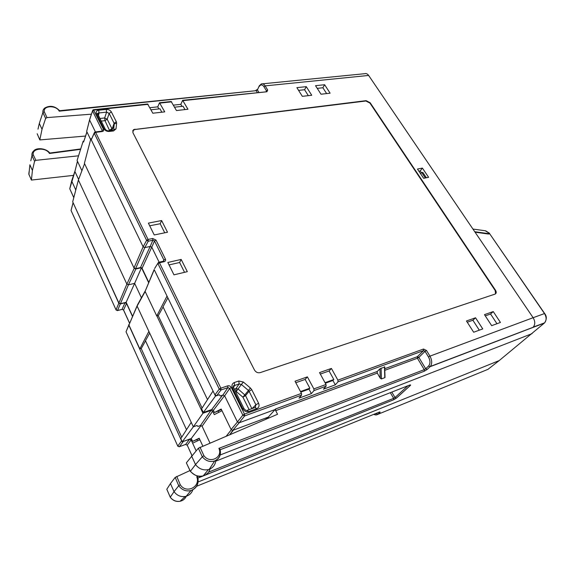 <?xml version="1.0" encoding="UTF-8"?>
<svg xmlns="http://www.w3.org/2000/svg" width="575" height="575" viewBox="0 0 575 575"><rect width="100%" height="100%" fill="white"/><g stroke="black" fill="none" stroke-linecap="round" stroke-linejoin="round"><path stroke-width="0.86" d="M128.872 324.401L128.85 325.234L181.614 440.86L177.797 446.035L179.364 446.746L177.833 446.236L126.033 331.789L177.768 446.092M181.614 440.86L182.038 441.384M182.713 441.643L189.556 439.243L191.13 439.961L192.603 443.167L199.899 439.774L199.18 438.229L192.603 441.37L191.274 438.495L201.121 425.478M179.364 446.746L183.217 441.571L179.364 446.746M196.916 439.695L197.477 440.903M132.494 316.458L126.507 303.456L123.567 309.997L122.223 309.379M72.982 202.429L118.817 303.233L120.326 303.931L125.005 302.759L126.507 303.456M141.17 348.507L181.722 437.208M186.516 429.705L145.468 340.738L149.665 333.069M202.795 445.992L199.899 439.774M192.603 443.167L196.125 450.793M221.993 410.715L214.303 414.625L212.657 411.19L202.105 426.262L209.947 442.951M199.331 438.56L192.603 441.37M191.274 438.495L182.232 441.823L180.794 438.66L191.231 422.33L193.322 426.83L202.975 413.231L210.967 410.428L212.657 411.19M145.511 340.838L141.328 348.464L139.826 348.896L148.875 331.365L191.231 422.33M84.583 163.681L78.394 179.997L72.702 201.818L118.896 303.039L120.405 303.737L126.148 302.299L132.581 316.257M139.826 348.896L128.937 325.04L137.037 305.907M78.61 179.436L74.901 171.487L77.481 161.28L81.916 170.71M71.853 180.291L71.688 181.075L75.792 189.973M77.46 161.23L74.901 171.487L69.755 188.751L71.667 181.024M78.552 155.803L35.88 160.332L34.586 161.18L32.423 170.487L31.402 180.076L73.521 175.375M32.423 170.487L29.9 164.766L28.908 174.426M35.88 160.332L33.264 154.84L31.97 155.667L30.798 160.813M34.586 161.18L31.97 155.667C31.654 153.755 32.265 152.145 33.817 150.822C36.06 147.646 45.712 147.775 49.802 153.029L49.845 153.043M73.808 197.592L69.755 188.751L73.787 197.671M73.039 202.903L71.056 210.472L73.018 202.86M125.005 302.759L122.08 309.307L123.567 309.997L129.598 323.186M120.326 303.931L117.552 310.464L122.065 309.4L117.322 310.615M118.817 303.233L116.057 309.781L117.552 310.464L116.136 310.076L71.056 210.472L116.035 309.853M475.065 232.192L488.52 234.032L489.684 233.752L544.489 313.562L533.126 317.702L368.632 75.44L265.147 85.883L263.932 86.688L266.477 90.864L267.691 90.059L266.915 91.763L182.828 100.287M262.638 83.806L364.643 73.708C366.124 73.233 367.454 73.816 368.632 75.44M474.936 232.005L473.75 230.252M472.938 229.058L485.192 230.755L489.375 233.313L487.938 233.953M499.344 360.467L487.988 369.33L376.539 414.87M532.062 333.637L220.182 454.976M220.167 449.743L424.307 371.213L427.175 369.452L424.343 371.177L424.271 369.646L425.694 368.747L427.139 369.466L430.05 366.721L428.605 366.002L425.694 368.747L418.844 357.391L417.407 358.247L424.271 369.646L218.91 448.349L220.16 449.729C221.195 455.069 219.362 458.814 214.647 460.978C219.406 458.584 221.188 454.638 220.002 449.147M215.733 461.164L409.889 384.991L410.449 385.358L409.457 385.164M410.449 385.358L396.391 398.13L393.659 399.762L197.937 478.062M198.116 481.958L499.193 360.59L544.331 323.092L430.086 366.706L427.175 369.452M379.306 412.103L380.168 412.21L379.536 412.009L196.621 486.27M185.409 444.504L187.213 445.122L191.949 455.601M187.177 445.194L185.66 444.41L189.527 439.25M190.282 471.191L186.35 462.853L198.353 448.22L277.553 414.273L275.713 410.687L275.612 408.94L275.116 409.522L239.207 422.769L232.774 430.352L231.114 429.539L221.174 409.026L214.453 412.555L213.382 410.327L211.708 409.558L203.334 412.491L201.595 408.811L213.03 391L167.023 296.082L156.752 315.977L145.101 291.388L154.165 269.524M232.853 430.323L229.899 434.492M158.19 315.596L202.084 408.049M218.241 411.211L218.787 412.347M156.867 315.948L202.975 413.231M148.645 282.641L141.507 267.727M141.464 267.698L135.851 268.971L128.433 284.833L126.867 284.107L118.896 303.039M134.334 268.374L135.851 268.971M94.199 133.026L91.252 139.775L90.814 138.87L84.41 163.307L133.982 267.928L143.139 246.819L144.799 247.602L150.161 246.467L152.878 240.242L152.691 238.496L156.012 240.077L154.538 241.04L152.878 240.242L148.242 241.213L146.596 240.364L148.055 239.459L148.242 241.213L144.799 247.602L135.585 268.676L133.982 267.928M135.585 268.676L140.494 267.569L150.161 246.467L151.807 247.243L159.124 262.186M148.781 282.318L142.083 268.309L140.494 267.569M156.752 315.977L158.377 315.546L163.07 306.957M207.51 399.596L163.005 306.813L167.886 297.872M167.023 296.082L154.237 269.704L145.101 291.388M154.603 268.496L158.391 262.473L159.462 262.768L157.988 263.681L219.262 389.124L220.857 388.161L221.023 389.965L219.262 389.124L214.913 394.888L213.03 391M163.674 261.179L163.904 260.051L165.406 259.081C165.888 260.389 165.463 261.266 164.127 261.711L159.462 262.768L220.857 388.161L227.736 385.847C229.231 385.516 230.417 386.062 231.279 387.471L229.662 388.463L227.901 387.643L227.736 385.847M101.955 131.251L102.149 130.403L103.514 129.483C103.917 130.59 103.471 131.28 102.163 131.56L95.622 132.358L94.264 133.235L94.516 132.343L95.098 131.984L95.622 132.358L148.055 239.459L152.691 238.496M90.814 138.87L91.554 138.776M91.252 139.775L143.139 246.819L146.596 240.364L94.264 133.235L91.252 139.775M78.394 179.997L126.867 284.107L134.227 268.281M77.481 161.28L77.086 160.432L83.188 141.155L83.605 142.018L86.911 131.862M90.634 139.553L86.674 131.373L89.556 119.916M83.835 141.076L83.188 141.155M33.264 154.84C31.654 148.106 45.928 146.977 49.457 153.468L49.802 153.029M40.89 118.651L39.316 123.402L42.018 129.303L39.804 139.919L85.51 136.059M37.159 133.738L39.653 139.452M42.018 129.303L45.633 118.443L46.992 117.595L91.425 114.173M98.066 113.656L97.592 113.699M259.131 86.142L257.413 89.901L256.206 90.67L59.599 110.716C55.107 106.08 50.241 105.132 45.008 107.863C43.326 109.063 42.622 110.63 42.909 112.556L39.316 123.402L38 129.174M59.599 110.716L59.232 111.169L256.206 90.67L257.262 92.424M258.836 92.259L257.413 89.901L259.347 85.74L261.345 83.928C262.717 83.447 263.99 84.101 265.147 85.883L267.691 90.059M93.574 109.71L147.595 104.003L152.828 113.218L164.745 111.866L159.483 102.753L157.773 106.849L149.903 107.698M159.663 102.731L171.163 101.516L176.453 110.544L187.96 109.25L182.642 100.302L180.83 104.341L173.506 105.139M335.311 384.833L338.007 381.829L337.899 380.154L331.408 368.431L319.527 372.607L326.011 384.481L326.118 386.17L323.466 389.174L335.311 384.833L332.911 380.478L333.809 379.514L329.094 370.976L320.325 374.066M311.377 393.609L313.986 390.598L313.871 388.894L307.395 376.869L295.011 381.218L301.473 393.401L301.595 395.118L299.036 398.137L311.377 393.609L308.983 389.138L309.853 388.183L305.152 379.421L295.802 382.72M187.321 271.659L181.168 259.426L167.835 262.459L173.959 274.843L187.321 271.659M161.625 220.541L148.386 223.122L154.237 234.959L167.505 232.243L161.625 220.541L160.195 223.732L149.708 225.795M324.631 84.726L315.524 85.682L321.001 94.221L330.115 93.193L324.631 84.726L322.884 87.752L317.242 88.363M482.748 328.914L475.547 317.788L466.454 320.979L473.671 332.235L482.748 328.914M296.873 87.644L302.335 96.334L311.743 95.27L306.274 86.653L296.873 87.644M484.473 314.647L491.668 325.658L500.437 322.46L493.249 311.571L484.473 314.647M422.402 168.094L417.45 169.057L423.653 178.308L428.605 177.301L422.402 168.094L420.232 170.926L421.468 172.773M370.163 102.753L366.11 100.661L133.486 129.648L132.847 132.545L254.452 369.991C255.882 372.269 257.794 373.146 260.18 372.629L495.097 294.084C496.441 293.401 496.584 292.136 495.521 290.274L370.163 102.753L369.941 103.09L365.894 100.999L134.773 129.54L132.595 130.892M233.457 387.399L234.607 385.48L234.327 382.519C232.092 383.547 231.459 385.322 232.422 387.838L233.572 387.658C233.22 385.94 233.507 385.214 234.428 385.487L233.486 387.643M246.812 410.471L246.725 410.442C246.143 410.629 245.23 410.018 243.98 408.631L242.83 408.839C244.303 411.247 246.287 412.146 248.781 411.542L247.013 410.413M247.473 410.248L255.005 407.524L256.795 408.631C258.987 407.538 259.584 405.727 258.577 403.19L255.904 404.807L252.051 408.588M97.937 114.418L97.628 113.792L96.442 113.548C95.788 111.744 96.535 110.63 98.684 110.22L99.022 112.959L106.598 112.139L109.149 113.397L111.37 111.931C110.263 110.199 108.56 109.358 106.267 109.415L106.598 112.139L104.657 117.961L107.194 119.212L104.995 120.664L109.631 130.683M98.519 115.589L99.022 112.959L97.923 113.153L97.628 113.792L105.239 129.131L104.053 128.908C105.182 130.697 106.914 131.546 109.257 131.452L108.373 130.834C106.972 130.755 105.929 130.187 105.239 129.131L105.534 129.605M231.279 387.471L244.483 414.115L244.627 415.933L301.58 395.14L244.591 415.948L242.837 415.121L244.483 414.115L301.473 393.401M309.853 388.183L300.495 391.561M307.395 376.869L305.152 379.421M333.809 379.514L325.033 382.691M331.408 368.431L329.094 370.976M384.797 370.314L417.407 358.247L417.349 356.708L384.754 368.719L417.371 356.687L423.574 350.606L338.007 381.829L423.552 350.621L423.516 349.032L426.492 350.455L425.04 351.325L423.552 350.621L417.371 356.687L418.844 357.391L425.04 351.325L428.497 357.003C430.416 360.705 430.452 363.702 428.605 366.002M544.676 313.562L544.489 313.562C546.617 317.163 546.652 320.261 544.604 322.841L533.241 327.096C535.296 324.487 535.26 321.353 533.126 317.702L429.956 356.133C432.141 360.252 432.263 363.688 430.337 366.447L532.967 327.348M489.684 233.752L544.654 313.526C546.847 316.243 546.832 319.348 544.611 322.834L544.496 322.949M475.101 231.833L488.247 233.63M488.728 233.982L489.44 233.191M229.943 434.47L233.385 430.129L268.324 417.091L275.116 409.522L275.713 410.687L377.301 373.096L380.219 378.163L381.419 378.939L384.79 377.667L384.991 376.798M377.301 373.096L377.15 371.594L379.931 368.827L384.704 366.958M268.324 417.091L268.784 417.996L267.231 417.493L265.722 419.29M191.597 456.011L195.514 464.564L202.328 456.794L203.917 455.666C209.803 464.14 223.086 457.477 218.91 448.349M186.35 462.853L190.318 471.126C193.84 475.388 198.131 476.97 203.205 475.863C199.496 477.494 195.205 475.992 190.354 471.349L195.514 464.564C199.015 468.977 203.327 470.637 208.466 469.559L209.278 469.293C213.203 467.669 215.373 464.708 215.805 460.41M208.466 469.559L203.205 475.863C207.252 474.555 209.631 471.816 210.335 467.662M204.671 474.109L208.1 469.998M396.391 398.13L393.695 399.726L393.652 398.338L208.588 472.125M396.333 398.144L395.018 397.526L393.652 398.338L390.317 392.675M393.659 399.762L204.643 475.345M198.339 476.215L196.801 476.826L197.951 478.019M196.801 476.826C200.776 486.967 186.12 494.162 180.263 484.739L178.724 485.753L174.038 491.668L170.466 483.561L166.8 489.26L170.301 497.296C172.874 500.609 176.123 501.932 180.047 501.271C176.094 501.846 172.838 500.48 170.265 497.181L174.038 491.668C176.985 495.521 180.744 497.123 185.315 496.477L186.199 496.261C189.498 495.204 191.712 493.034 192.833 489.756M198.073 478.939C198.526 484.754 196.147 488.635 190.943 490.576C186.041 491.661 181.966 490.051 178.724 485.753L175.202 477.387L189.98 470.558M175.202 477.387L170.466 483.561M231.114 429.539L237.439 421.971L224.653 395.852L229.662 388.463L242.837 415.121L237.439 421.971L239.207 422.769L244.627 415.933L239.164 422.783M224.653 395.852L222.899 395.061L220.203 395.981L219.406 394.759L216.682 395.686L214.913 394.888L215.496 396.089L203.334 412.491M214.453 412.555L221.44 409.573M215.496 396.089L216.682 395.686L221.023 389.965L227.901 387.643L222.899 395.061M300.79 392.114L308.983 389.138M325.321 383.223L332.911 380.478M102.163 131.56L101.638 131.186L95.27 131.963M95.436 131.941L89.578 119.974L89.743 119.169M266.548 91.447L266.477 90.864L266.139 91.49M184.942 109.588L183.102 106.253L174.62 107.187M181.952 106.375L180.83 104.341M161.819 112.197L159.994 108.797L151.009 109.789M158.88 108.919L157.773 106.849M86.674 131.373L89.578 119.974L92.755 110.163L93.416 109.724L103.514 129.483M45.633 118.443L42.909 112.556L44.289 111.773L46.992 117.595M184.546 272.32L179.616 262.495L169.05 264.917M181.168 259.426L179.616 262.495M164.745 232.81L160.195 223.732M326.65 93.588L322.884 87.752M479.298 330.179L472.887 320.239L467.252 322.23M475.547 317.788L472.887 320.239M308.329 95.658L304.57 89.722L298.583 90.368M306.274 86.653L304.57 89.722M496.958 323.732L490.561 314L485.271 315.869M493.249 311.571L490.561 314M418.88 171.192L420.232 170.926M422.783 172.392L421.741 172.601L425.234 177.797L426.269 177.582L422.783 172.392M420.397 173.456L421.741 172.601M425.234 177.797L424.788 178.077M495.535 293.861L495.212 290.562L369.941 103.09M258.577 403.19L251.749 389.677L249.097 391.287L248.443 390.461L250.441 388.032L243.376 382.044L241.378 384.467L239.114 383.956L238.841 381.009L234.327 382.519M233.73 387.988L244.138 408.904M235.592 391.726L236.239 391.503L242.923 397.188L248.443 390.461L241.378 384.467L236.239 391.503L235.973 388.592L238.222 389.095L245.554 395.593L242.923 397.188L249.14 409.644M255.35 407.352L255.904 404.807L249.097 391.287L245.554 395.593L251.857 408.66M109.257 131.452L113.57 130.928L112.678 130.309L108.668 130.798M97.93 114.368L98.138 113.282L97.772 114.094M114.109 123.251L116.344 121.778L116.624 123.136L114.253 123.927L114.109 123.251L112.053 129.317L109.696 130.101L111.917 128.642L107.194 119.212L109.149 113.397L114.109 123.251M111.931 130.403L114.253 123.927L113.634 129.67L116.021 128.879L113.57 130.928M141.486 267.713L134.636 283.36L128.433 284.833L120.405 303.737M141.421 297.8L134.636 283.36L126.148 302.299M137.468 304.894L137.102 306.08L148.875 331.365M202.105 426.262L200.452 425.529L197.886 426.449L197.045 425.493L193.322 426.83L182.232 441.823M179.105 446.804L185.639 444.418L189.556 439.243M128.85 325.234L126.033 331.789L128.793 325.062M31.266 179.723L28.807 174.11L29.102 171.616M475.065 231.783L488.348 233.601M380.168 412.21L377.725 414.309L376.424 413.662L374.404 414.093M191.13 439.961L187.213 445.122L191.993 455.558M231.279 429.812L226.435 435.958M164.127 261.711L163.357 261.23L158.98 262.222M163.286 261.251L163.904 260.051L154.538 241.04L142.083 268.309M156.012 240.077L165.406 259.081M83.605 142.018L86.962 131.963M49.457 153.468L80.601 149.335M259.239 86.487C260.683 84.317 262.243 84.381 263.932 86.688M148.12 104.341L93.912 110.084L92.561 111.004L102.149 130.403L101.854 131.179M171.702 101.847L160.015 103.083M266.915 91.763L183.188 100.625M426.492 350.455L429.956 356.133L428.497 357.003M337.899 380.154L423.516 349.032M313.871 388.894L326.011 384.481M242.83 408.839L232.422 387.838M256.795 408.631L248.781 411.542M251.749 389.677L250.441 388.032M243.376 382.044L238.841 381.009M116.624 123.136L116.021 128.879M111.37 111.931L116.344 121.778M98.684 110.22L106.267 109.415M104.053 128.908L96.442 113.548M326.118 386.17L313.986 390.598L326.104 386.192M424.307 371.213L220.16 449.722M199.978 447.185L203.917 455.666M384.474 366.821L384.79 377.667M381.419 378.939L381.088 368.065M380.219 378.163L379.931 368.827M275.612 408.94L377.279 371.464M198.353 448.22L202.328 456.794C205.764 460.942 209.875 462.336 214.647 460.978L209.278 469.293M407.898 385.775L395.018 397.526L391.812 392.085M205.864 473.218L205.189 473.484M180.263 484.739L176.748 476.387M183.468 498.151L182.527 499.014M377.25 412.936L376.424 413.662M186.437 495.981C185.208 498.82 183.08 500.581 180.047 501.271L185.315 496.477M170.265 497.181L166.8 489.26M213.382 410.327L224.552 395.658M211.686 409.565L222.561 395.176M59.232 111.169C56.156 104.988 42.96 105.441 44.289 111.773M134.917 129.145L134.773 129.54M233.493 387.485L234.607 385.48L239.114 383.956L235.973 388.592L234.312 389.153M101.25 121.095L104.995 120.664L104.657 117.961L99.957 118.493M128.937 325.04L137.102 306.08L145.159 291.518M210.967 410.428L200.452 425.529M71.882 180.263L74.865 171.379M129.569 323.258L123.532 310.054M379.737 411.93L380.104 412.232L377.725 414.309C376.668 415.121 375.36 415.128 373.786 414.345M154.653 268.467L157.881 263.293M49.845 153.036L80.723 148.947M37.203 133.781L39.639 139.531M255.839 90.361L257.305 89.484M489.39 233.313L488.75 233.975M485.681 230.812L489.483 233.242M384.697 366.778L385.006 377.452M275.59 408.962L377.257 371.486M265.765 419.276L267.267 417.486M396.34 398.144L410.399 385.372L410.615 384.963L409.961 384.963M203.866 475.654L197.951 478.026M186.199 496.261L190.943 490.576C196.578 488.168 198.871 483.841 197.829 477.609M239.121 422.798L232.774 430.352M211.708 409.558L222.59 395.162M89.779 119.14L92.517 110.889M133.486 129.648L133.343 130.043M137.511 304.872L145.044 291.252M31.266 179.745L28.951 174.469"/></g></svg>
